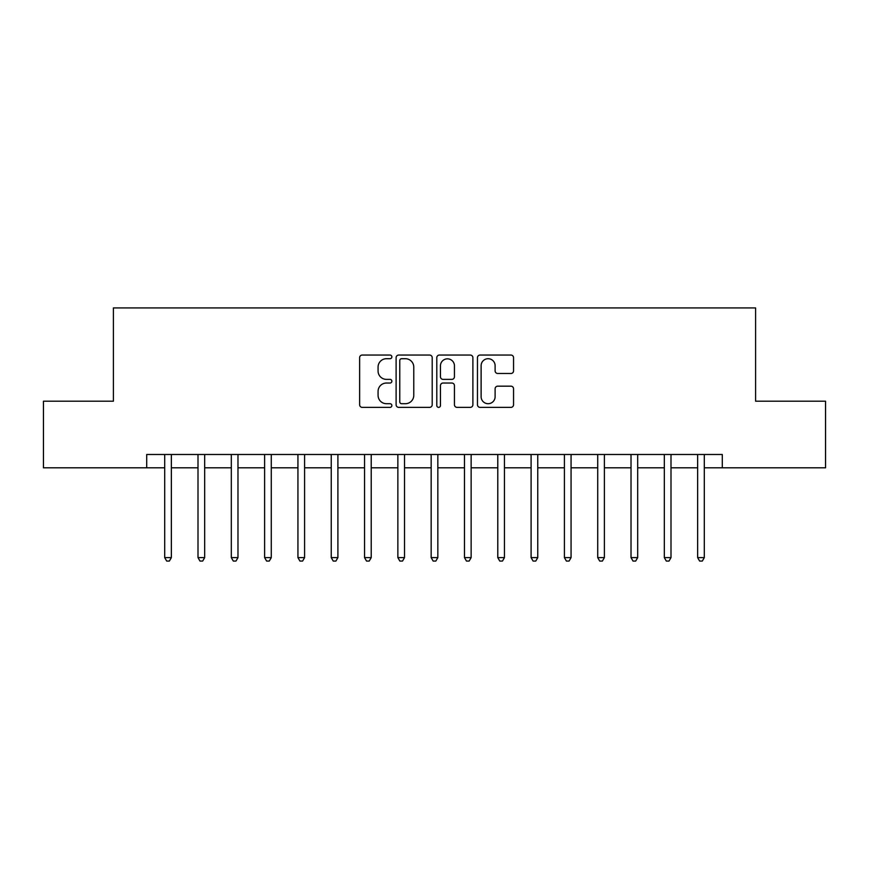 <?xml version="1.0" encoding="UTF-8"?>
<svg xmlns="http://www.w3.org/2000/svg" width="869" height="869" viewBox="0 0 869 869"><rect width="100%" height="100%" fill="white"/><g stroke="black" fill="none" stroke-linecap="round" stroke-linejoin="round"><path stroke-width="1.3" d="M391.865 356.877A1.836 1.836 0 0 0 390.04 355.052L362.243 355.052A2.618 2.618 0 0 0 359.625 357.67L359.625 404.748A2.618 2.618 0 0 0 362.243 407.365L390.04 407.365A1.836 1.836 0 0 0 391.865 405.53A1.836 1.836 0 0 0 390.04 403.705L386.433 403.705A8.375 8.375 0 0 1 378.069 395.33L378.069 391.408A8.375 8.375 0 0 1 386.433 383.033L390.04 383.033A1.836 1.836 0 0 0 391.865 381.209A1.836 1.836 0 0 0 390.04 379.373L386.433 379.373A8.375 8.375 0 0 1 378.069 371.009L378.069 367.076A8.375 8.375 0 0 1 386.433 358.712L390.04 358.712A1.836 1.836 0 0 0 391.865 356.877M510.939 373.485A2.618 2.618 0 0 0 513.557 370.878L513.557 357.67A2.618 2.618 0 0 0 510.939 355.052L480.079 355.052A2.618 2.618 0 0 0 477.461 357.67L477.461 404.748A2.618 2.618 0 0 0 480.079 407.365L510.939 407.365A2.618 2.618 0 0 0 513.557 404.748L513.557 388.791A2.618 2.618 0 0 0 510.939 386.173L497.731 386.173A2.618 2.618 0 0 0 495.113 388.791L495.113 396.698A6.995 6.995 0 0 1 488.117 403.705A6.995 6.995 0 0 1 481.122 396.698L481.122 365.708A6.995 6.995 0 0 1 488.117 358.712A6.995 6.995 0 0 1 495.113 365.708L495.113 370.878A2.618 2.618 0 0 0 497.731 373.485L510.939 373.485M146.709 467.804L43.45 467.804L43.45 401.196L113.404 401.196L113.404 307.93L755.596 307.93L755.596 401.196L825.55 401.196L825.55 467.804L722.291 467.804L722.291 454.487L146.709 454.487L146.709 467.804L164.697 467.804M432.208 357.67A2.618 2.618 0 0 0 429.601 355.052L398.73 355.052A2.618 2.618 0 0 0 396.112 357.67L396.112 404.748A2.618 2.618 0 0 0 398.73 407.365L429.601 407.365A2.618 2.618 0 0 0 432.208 404.748L432.208 357.67M439.399 355.052L470.27 355.052A2.618 2.618 0 0 1 472.888 357.67L472.888 404.748A2.618 2.618 0 0 1 470.27 407.365L457.061 407.365A2.618 2.618 0 0 1 454.444 404.748L454.444 385.651A2.618 2.618 0 0 0 451.826 383.033L443.071 383.033A2.618 2.618 0 0 0 440.453 385.651L440.453 405.53A1.836 1.836 0 0 1 438.617 407.365A1.836 1.836 0 0 1 436.792 405.53L436.792 357.67A2.618 2.618 0 0 1 439.399 355.052M171.356 467.804L198.002 467.804M204.671 467.804L231.317 467.804M237.976 467.804L264.621 467.804M271.28 467.804L297.937 467.804M304.595 467.804L331.241 467.804M337.9 467.804L364.546 467.804M371.215 467.804L397.861 467.804M404.519 467.804L431.165 467.804M437.835 467.804L464.481 467.804M471.139 467.804L497.785 467.804M504.454 467.804L531.1 467.804M537.759 467.804L564.405 467.804M571.063 467.804L597.72 467.804M604.379 467.804L631.024 467.804M637.683 467.804L664.329 467.804M670.998 467.804L697.644 467.804M704.303 467.804L722.291 467.804M401.608 358.712A1.836 1.836 0 0 0 399.773 360.537L399.773 401.869A1.836 1.836 0 0 0 401.608 403.705L405.399 403.705A8.375 8.375 0 0 0 413.774 395.33L413.774 367.076A8.375 8.375 0 0 0 405.399 358.712L401.608 358.712M454.444 365.838A6.995 6.995 0 0 0 447.448 358.843A6.995 6.995 0 0 0 440.453 365.838L440.453 376.755A2.618 2.618 0 0 0 443.071 379.373L451.826 379.373A2.618 2.618 0 0 0 454.444 376.755L454.444 365.838M171.682 454.487L171.551 454.824A2.661 2.661 90.1 0 0 171.356 455.823L171.356 557.616L164.697 557.616L164.697 455.823A2.661 2.661 90.1 0 0 164.502 454.824L164.371 454.487M171.356 557.616L169.357 561.07L166.696 561.07L164.697 557.616M204.997 454.487L204.856 454.824A2.661 2.661 0 0 0 204.671 455.823L204.671 557.616L198.002 557.616L198.002 455.823A2.661 2.661 0 0 0 197.817 454.824L197.676 454.487M204.671 557.616L202.673 561.07L200 561.07L198.002 557.616M238.302 454.487L238.171 454.824A2.661 2.661 0 0 0 237.976 455.823L237.976 557.616L231.317 557.616L231.317 455.823A2.661 2.661 0 0 0 231.121 454.824L230.98 454.487M237.976 557.616L235.977 561.07L233.316 561.07L231.317 557.616M271.617 454.487L271.476 454.824A2.661 2.661 0 0 0 271.28 455.823L271.28 557.616L264.621 557.616L264.621 455.823A2.661 2.661 0 0 0 264.426 454.824L264.295 454.487M271.28 557.616L269.281 561.07L266.62 561.07L264.621 557.616M304.921 454.487L304.791 454.824A2.661 2.661 0 0 0 304.595 455.823L304.595 557.616L297.937 557.616L297.937 455.823A2.661 2.661 0 0 0 297.741 454.824L297.6 454.487M304.595 557.616L302.597 561.07L299.935 561.07L297.937 557.616M338.237 454.487L338.095 454.824A2.661 2.661 0 0 0 337.9 455.823L337.9 557.616L331.241 557.616L331.241 455.823A2.661 2.661 0 0 0 331.046 454.824L330.915 454.487M337.9 557.616L335.901 561.07L333.24 561.07L331.241 557.616M371.541 454.487L371.4 454.824A2.661 2.661 0 0 0 371.215 455.823L371.215 557.616L364.546 557.616L364.546 455.823A2.661 2.661 0 0 0 364.361 454.824L364.22 454.487M371.215 557.616L369.216 561.07L366.544 561.07L364.546 557.616M404.845 454.487L404.715 454.824A2.661 2.661 0 0 0 404.519 455.823L404.519 557.616L397.861 557.616L397.861 455.823A2.661 2.661 0 0 0 397.665 454.824L397.535 454.487M404.519 557.616L402.521 561.07L399.859 561.07L397.861 557.616M438.161 454.487L438.019 454.824A2.661 2.661 0 0 0 437.835 455.823L437.835 557.616L431.165 557.616L431.165 455.823A2.661 2.661 0 0 0 430.981 454.824L430.839 454.487M437.835 557.616L435.836 561.07L433.164 561.07L431.165 557.616M471.465 454.487L471.335 454.824A2.661 2.661 0 0 0 471.139 455.823L471.139 557.616L464.481 557.616L464.481 455.823A2.661 2.661 0 0 0 464.285 454.824L464.155 454.487M471.139 557.616L469.141 561.07L466.479 561.07L464.481 557.616M504.78 454.487L504.639 454.824A2.661 2.661 0 0 0 504.454 455.823L504.454 557.616L497.785 557.616L497.785 455.823A2.661 2.661 0 0 0 497.6 454.824L497.459 454.487M504.454 557.616L502.456 561.07L499.784 561.07L497.785 557.616M538.085 454.487L537.954 454.824A2.661 2.661 0 0 0 537.759 455.823L537.759 557.616L531.1 557.616L531.1 455.823A2.661 2.661 0 0 0 530.905 454.824L530.763 454.487M537.759 557.616L535.76 561.07L533.099 561.07L531.1 557.616M571.4 454.487L571.259 454.824A2.661 2.661 0 0 0 571.063 455.823L571.063 557.616L564.405 557.616L564.405 455.823A2.661 2.661 0 0 0 564.209 454.824L564.079 454.487M571.063 557.616L569.065 561.07L566.403 561.07L564.405 557.616M604.705 454.487L604.574 454.824A2.661 2.661 0 0 0 604.379 455.823L604.379 557.616L597.72 557.616L597.72 455.823A2.661 2.661 0 0 0 597.524 454.824L597.383 454.487M604.379 557.616L602.38 561.07L599.719 561.07L597.72 557.616M638.02 454.487L637.879 454.824A2.661 2.661 0 0 0 637.683 455.823L637.683 557.616L631.024 557.616L631.024 455.823A2.661 2.661 0 0 0 630.829 454.824L630.698 454.487M637.683 557.616L635.684 561.07L633.023 561.07L631.024 557.616M671.324 454.487L671.183 454.824A2.661 2.661 0 0 0 670.998 455.823L670.998 557.616L664.329 557.616L664.329 455.823A2.661 2.661 0 0 0 664.144 454.824L664.003 454.487M670.998 557.616L669 561.07L666.327 561.07L664.329 557.616M704.629 454.487L704.498 454.824A2.661 2.661 0 0 0 704.303 455.823L704.303 557.616L697.644 557.616L697.644 455.823A2.661 2.661 0 0 0 697.449 454.824L697.318 454.487M704.303 557.616L702.304 561.07L699.643 561.07L697.644 557.616"/></g></svg>
